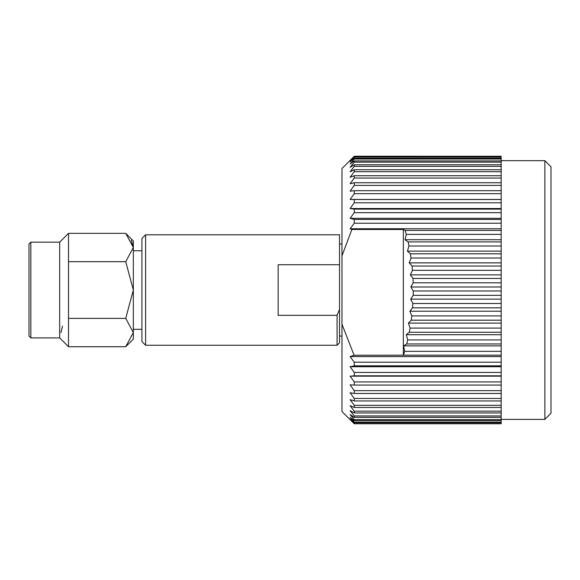 <?xml version="1.0" encoding="UTF-8"?>
<svg xmlns="http://www.w3.org/2000/svg" width="580" height="580" viewBox="0 0 580 580"><rect width="100%" height="100%" fill="white"/><g stroke="black" fill="none" stroke-linecap="round" stroke-linejoin="round"><path stroke-width="0.87" d="M145.602 345.26L141.919 341.584L141.919 238.481L145.602 234.798L145.602 345.26L337.067 345.26L337.067 315.332L278.154 315.332L278.154 264.726L339.525 264.726L339.525 234.798L145.602 234.798M544.866 160.667L551 166.801L551 413.257L544.866 419.398L544.866 160.667L501.171 160.667M350.102 419.666L354.25 423.755L501.171 423.755L354.25 423.755L341.982 411.539L341.982 168.519L354.25 156.245L501.171 156.266L354.25 156.245M501.171 157.057L501.171 156.651L354.25 156.651L354.25 157.057L501.171 157.057L501.171 158.202L354.25 158.202L354.25 159.022L501.171 159.022L501.171 158.202M501.171 162.132L501.171 160.921L354.25 160.921L354.25 162.132L501.171 162.132L501.171 164.763L354.25 164.763L354.25 166.366L501.171 166.366L501.171 164.763M501.171 171.687L501.171 169.715L354.25 169.715L354.25 171.687L501.171 171.687L501.171 175.725L354.25 175.725L354.25 178.053L501.171 178.053L501.171 175.725M501.171 185.397L501.171 182.736L354.25 182.736L354.25 185.397L501.171 185.397L501.171 190.689L354.25 190.689L354.25 193.669L501.171 193.669L501.171 190.689M501.171 202.782L501.171 199.513L354.25 199.513L354.25 202.782L501.171 202.782L501.171 209.141L354.25 209.141L354.25 212.657L501.171 212.657L501.171 209.141M501.171 223.22L501.171 219.472L354.25 219.472L354.25 223.22L501.171 223.22L501.171 230.427L405.181 230.427L406.268 234.371L501.171 234.371L501.171 230.427M501.171 246.007L501.171 241.904L408.095 241.904L408.965 246.007L501.171 246.007L501.171 253.801L410.379 253.801L411.024 258.027L501.171 258.027L501.171 253.801M501.171 270.331L501.171 266.024L412.017 266.024L412.423 270.331L501.171 270.331L501.171 278.451L412.982 278.451L413.156 282.808L501.171 282.808L501.171 278.451M501.171 295.351L501.171 290.986L413.264 290.986L413.207 295.351L501.171 295.351L501.171 303.507L412.873 303.507L412.583 307.842L501.171 307.842L501.171 303.507M501.171 320.182L501.171 315.911L411.807 315.911L411.278 320.182L501.171 320.182L501.171 328.091L410.075 328.091L409.321 332.253L501.171 332.253L501.171 328.091M501.171 343.954L501.171 339.931L407.697 339.931L406.718 343.954L501.171 343.954L501.171 351.335L404.68 351.335L403.491 355.185L501.171 355.185L501.171 351.335M501.171 365.842L501.171 362.203L354.25 362.203L354.25 365.842L501.171 365.842L501.171 372.433L354.25 372.433L354.25 375.833L501.171 375.833L501.171 372.433M501.171 385.062L501.171 381.937L354.25 381.937L354.25 385.062L501.171 385.062L501.171 390.637L354.25 390.637L354.25 393.465L501.171 393.465L501.171 390.637M501.171 400.954L501.171 398.453L354.25 398.453L354.25 400.954L501.171 400.954L501.171 405.318L354.25 405.318L354.25 407.472L501.171 407.472L501.171 405.318M501.171 412.953L501.171 411.169L354.25 411.169L354.25 412.953L501.171 412.953L501.171 415.954L354.25 415.954L354.25 417.361L501.171 417.361L501.171 415.954M501.171 420.645L501.171 419.63L354.25 419.63L354.25 420.645L501.171 420.645L501.171 422.167L354.25 422.167L354.25 422.784L501.171 422.784L501.171 422.167M341.982 255.838L351.857 229.47L403.346 229.47L405.181 230.427M354.25 223.22L350.102 228.752L351.857 229.47M354.25 212.657L350.102 218.326L354.25 219.472M354.25 202.782L350.102 208.532L354.25 209.141M354.25 193.669L350.102 199.448L354.25 199.513M354.25 185.397L350.102 191.161L354.25 190.689M354.25 178.053L350.102 183.744L354.25 182.736M354.25 171.687L350.102 177.262L354.25 175.725M354.25 166.366L350.102 171.774L354.25 169.715M354.25 162.132L350.102 167.315L354.25 164.763M354.25 159.022L350.102 163.944L354.25 160.921M354.25 157.057L350.102 161.682L354.25 158.202M354.25 156.266L350.102 160.544L354.25 156.651M354.25 422.784L350.102 419.093L354.25 423.545M354.25 420.645L350.102 417.39L354.25 422.167M354.25 417.361L350.102 414.57L354.25 419.63M354.25 412.953L350.102 410.647L354.25 415.954M354.25 407.472L350.102 405.674L354.25 411.169M354.25 400.954L350.102 399.678L354.25 405.318M354.25 393.465L350.102 392.718L354.25 398.453M354.25 385.062L350.102 384.859L354.25 390.637M354.25 375.833L350.102 376.166L354.25 381.937M354.25 365.842L350.102 366.719L354.25 372.433M403.491 355.185L354.068 355.25L350.102 356.591L354.25 362.203M354.068 355.25L341.982 324.22M501.171 156.266L501.171 156.651M501.171 159.022L501.171 160.921M501.171 166.366L501.171 169.715M501.171 178.053L501.171 182.736M501.171 193.669L501.171 199.513M501.171 212.657L501.171 219.472M501.171 234.371L501.171 241.904M501.171 258.027L501.171 266.024M501.171 282.808L501.171 290.986M501.171 307.842L501.171 315.911M501.171 332.253L501.171 339.931M501.171 355.185L501.171 362.203M501.171 375.833L501.171 381.937M501.171 393.465L501.171 398.453M501.171 407.472L501.171 411.169M501.171 417.361L501.171 419.63M501.171 422.784L501.171 423.545M403.346 355.25L403.346 229.47M406.718 343.954L403.571 345.883L404.68 351.335M409.321 332.253L406.29 334.689L407.697 339.931M411.278 320.182L408.4 323.096L410.075 328.091M412.583 307.842L409.864 311.214L411.807 315.911M413.207 295.351L410.684 299.142L412.873 303.507M413.156 282.808L410.85 286.991L413.264 290.986M412.423 270.331L410.357 274.869L412.982 278.451M411.024 258.027L409.212 262.878L412.017 266.024M408.965 246.007L407.421 251.133L410.379 253.801M406.268 234.371L405.007 239.721L408.095 241.904M350.102 356.591L501.171 356.591M403.571 345.883L501.171 345.883M406.29 334.689L501.171 334.689M408.4 323.096L501.171 323.096M409.864 311.214L501.171 311.214M410.684 299.142L501.171 299.142M410.85 286.991L501.171 286.991M410.357 274.869L501.171 274.869M409.212 262.878L501.171 262.878M407.421 251.133L501.171 251.133M405.007 239.721L501.171 239.721M350.102 228.752L501.171 228.752M350.102 376.166L501.171 376.166M350.102 366.719L501.171 366.719M350.102 218.326L501.171 218.326M350.102 208.532L501.171 208.532M350.102 199.448L501.171 199.448M337.067 345.26L339.525 342.809L339.525 309.401L337.067 315.332L339.525 309.401L339.525 264.726M29 336.059L30.841 337.901L30.841 242.164L29 244.006L29 336.059L29 269.78M30.841 337.901L59.682 337.901L59.682 242.164L68.505 233.341L125.729 233.341L133.327 247.515L133.327 240.939L125.729 233.341M59.682 337.901L68.505 346.724L68.505 233.341M62.538 326.17L60.914 332.55M131.203 240.214L133.306 246.79M68.505 261.689L125.729 261.689L133.327 247.515L133.327 290.029L125.729 261.689M68.505 318.376L125.729 318.376L133.327 290.029L133.327 327.497M68.505 346.724L125.729 346.724L133.327 332.55L125.729 318.376M125.729 346.724L133.327 339.126L133.327 290.029M141.919 329.31L133.327 329.31M339.525 336.059L341.982 336.059M544.866 419.398L501.171 419.398M339.525 244.006L341.982 244.006M141.919 250.756L133.327 250.756M30.841 242.164L59.682 242.164"/></g></svg>
